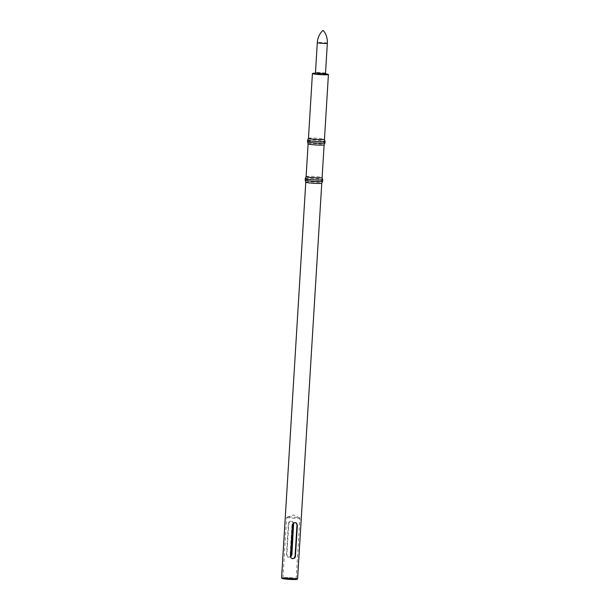 <?xml version="1.0" encoding="UTF-8"?>
<svg xmlns="http://www.w3.org/2000/svg" width="610" height="610" viewBox="0 0 610 610"><rect width="100%" height="100%" fill="white"/><g stroke="black" fill="none" stroke-linecap="round" stroke-linejoin="round"><path stroke-width="0.46" stroke-dasharray="3.05 2.29" d="M306.113 176.618L306.121 176.61A8.014 0.64 -176.5 0 1 313.189 176.42A8.014 0.64 -176.5 0 1 321.828 177.411A8.014 0.64 -176.5 0 1 322.111 177.586L322.111 177.594M308.119 143.861L308.119 143.846A8.014 0.64 -176.5 0 1 315.073 143.64A8.014 0.64 -176.5 0 1 323.834 144.639A8.014 0.64 -176.5 0 1 324.116 144.829L324.116 144.829M307.516 141.81A8.738 0.694 -176.5 0 1 315.103 141.589A8.738 0.694 -176.5 0 1 324.657 142.671A8.738 0.694 -176.5 0 1 324.97 142.877M307.615 140.239A8.738 0.694 -176.5 0 1 315.324 140.041A8.738 0.694 -176.5 0 1 324.756 141.124A8.738 0.694 -176.5 0 1 325.061 141.306M308.462 138.302L308.462 138.295A8.014 0.64 -176.5 0 1 315.53 138.112A8.014 0.64 -176.5 0 1 324.177 139.103A8.014 0.64 -176.5 0 1 324.451 139.271L324.459 139.286M325.626 73.84A8.014 0.64 3.5 0 0 315.271 73.208M327.334 43.249L327.334 43.249A5.025 0.396 3.5 0 0 322.347 42.54A5.025 0.396 3.5 0 0 317.307 42.639L317.307 42.639M305.274 178.555A8.738 0.694 -176.5 0 1 312.983 178.349A8.738 0.694 -176.5 0 1 322.408 179.431A8.738 0.694 -176.5 0 1 322.713 179.622M305.175 180.125A8.738 0.694 -176.5 0 1 312.762 179.897A8.738 0.694 -176.5 0 1 322.316 180.987A8.738 0.694 -176.5 0 1 322.621 181.193M305.778 182.169L305.778 182.161A8.014 0.64 -176.5 0 1 312.732 181.955A8.014 0.64 -176.5 0 1 321.493 182.954A8.014 0.64 -176.5 0 1 321.775 183.137L321.775 183.137M297.581 578.768A8.014 0.64 3.5 0 0 289.62 577.639A8.014 0.64 3.5 0 0 281.584 577.784M290.505 556.732L288.004 557.204L286.479 555.092L288.37 523.632L288.942 522.068L290.322 521.154L291.931 521.359L293.341 523.197M292.205 558.691L290.901 557.99L290.07 555.969L291.969 524.905L293.288 522.846L295.835 522.724M283.2 577.899A6.634 0.526 3.5 0 0 290.452 578.722A6.634 0.526 3.5 0 0 296.208 578.554A6.634 0.526 3.5 0 0 296.193 578.509A6.634 0.526 3.5 0 0 289.62 577.617A6.634 0.526 3.5 0 0 282.987 577.7A6.634 0.526 3.5 0 0 282.964 577.739A6.634 0.526 3.5 0 0 283.2 577.899M286.898 517.455A6.634 0.526 3.5 0 0 294.15 518.279A6.634 0.526 3.5 0 0 299.906 518.103A6.634 0.526 3.5 0 0 299.784 517.997A6.634 0.526 3.5 0 0 293.318 517.173A6.634 0.526 3.5 0 0 286.791 517.204A6.634 0.526 3.5 0 0 286.662 517.295A6.634 0.526 3.5 0 0 286.898 517.455M293.631 522.991L292.716 521.748L291.084 521.23L289.674 521.809L288.759 523.769L286.86 554.833L287.722 556.976L289.27 557.464L290.589 557.06M282.529 578.524A7.282 0.58 3.5 0 0 290.787 579.439A7.282 0.58 3.5 0 0 296.796 579.187A7.282 0.58 3.5 0 0 289.582 578.211A7.282 0.58 3.5 0 0 282.3 578.303A7.282 0.58 3.5 0 0 282.529 578.524M297.001 579.294A7.495 0.595 3.5 0 0 289.582 578.196A7.495 0.595 3.5 0 0 282.087 578.387M325.9 74.13A6.062 0.48 3.5 0 0 320.448 73.528A6.062 0.48 3.5 0 0 314.966 73.467M325.496 73.276A5.025 0.396 3.5 0 0 320.509 72.575A5.025 0.396 3.5 0 0 315.469 72.666M292.358 525.042L291.969 524.905M290.459 556.106L290.07 555.969M286.86 554.833L286.471 554.696M288.759 523.769L288.37 523.632M325.992 74.184L314.874 73.505M296.208 578.554L299.906 518.103M282.964 577.739L286.662 517.295M299.784 517.997L293.448 514.97L286.791 517.204M282.987 577.7L282.3 578.303M296.193 578.509L296.796 579.187"/><path stroke-width="0.91" d="M322.111 177.594L322.713 179.622A8.738 0.694 -176.5 0 1 322.721 179.637A8.738 0.694 -176.5 0 1 313.952 179.797A8.738 0.694 -176.5 0 1 305.267 178.57A8.738 0.694 -176.5 0 1 305.274 178.555L306.113 176.618L308.119 143.861A8.014 0.64 -176.5 0 0 308.126 143.868A8.014 0.64 -176.5 0 0 316.079 144.974A8.014 0.64 -176.5 0 0 324.116 144.845A8.014 0.64 -176.5 0 1 324.116 144.845L322.111 177.601A8.014 0.64 -176.5 0 1 322.111 177.601A8.014 0.64 -176.5 0 1 314.074 177.754A8.014 0.64 -176.5 0 1 306.113 176.625A8.014 0.64 -176.5 0 1 306.121 176.61M324.116 144.845L324.962 142.9A8.738 0.694 -176.5 0 1 324.962 142.9A8.738 0.694 -176.5 0 1 316.201 143.045A8.738 0.694 -176.5 0 1 307.516 141.833A8.738 0.694 -176.5 0 1 307.516 141.81L308.126 143.868M315.271 73.208A8.014 0.64 3.5 0 0 312.419 73.52L308.462 138.31A8.014 0.64 -176.5 0 0 308.744 138.5A8.014 0.64 -176.5 0 0 317.505 139.499A8.014 0.64 -176.5 0 0 324.459 139.293A8.014 0.64 -176.5 0 0 324.451 139.271L325.061 141.306A8.738 0.694 -176.5 0 1 325.061 141.329A8.738 0.694 -176.5 0 1 316.293 141.489A8.738 0.694 -176.5 0 1 307.608 140.262A8.738 0.694 -176.5 0 1 307.615 140.239L308.462 138.302A8.014 0.64 -176.5 0 1 308.462 138.295M312.419 73.52A8.014 0.64 3.5 0 0 312.709 73.703A8.014 0.64 3.5 0 0 321.462 74.702A8.014 0.64 3.5 0 0 328.416 74.496A8.014 0.64 3.5 0 0 325.626 73.84M314.874 73.505L315.469 72.666L317.307 42.639A5.025 0.396 3.5 0 0 317.49 42.753A5.025 0.396 3.5 0 0 322.972 43.379A5.025 0.396 3.5 0 0 327.334 43.249L325.496 73.276L325.992 74.184M322.827 30.508L323.338 30.53L322.827 30.508M322.721 179.637L322.621 181.193A8.738 0.694 -176.5 0 1 322.621 181.216A8.738 0.694 -176.5 0 1 313.853 181.353A8.738 0.694 -176.5 0 1 305.175 180.148A8.738 0.694 -176.5 0 1 305.175 180.125L305.267 178.57M305.778 182.169L281.584 577.784A8.014 0.64 3.5 0 0 281.606 577.838A8.014 0.64 3.5 0 0 281.866 577.975A8.014 0.64 3.5 0 0 290.307 578.959A8.014 0.64 3.5 0 0 297.55 578.814A8.014 0.64 3.5 0 0 297.581 578.768L321.775 183.152A8.014 0.64 -176.5 0 1 321.767 183.16A8.014 0.64 -176.5 0 1 314.707 183.343A8.014 0.64 -176.5 0 1 306.06 182.352A8.014 0.64 -176.5 0 1 305.778 182.176A8.014 0.64 -176.5 0 1 305.778 182.161L305.175 180.148M293.341 523.197L291.481 554.886L290.505 556.732M297.367 525.233L296.468 523.067L294.912 522.587L293.364 523.174L292.419 524.638L290.459 556.106L290.917 557.708L292.32 558.729L294.592 558.211L295.415 556.701L297.367 525.233L296.986 525.096L295.08 556.16L293.959 558.287L292.068 558.63M295.652 522.663L296.757 523.799L296.986 525.096M290.589 557.06L291.87 555.024L293.631 522.991M281.606 577.838L282.087 578.387A7.495 0.595 3.5 0 0 282.331 578.516A7.495 0.595 3.5 0 0 290.223 579.431A7.495 0.595 3.5 0 0 297.001 579.294L297.55 578.814M314.966 73.467A6.062 0.48 3.5 0 0 314.585 73.779A6.062 0.48 3.5 0 0 322.507 74.588A6.062 0.48 3.5 0 0 325.9 74.13M315.469 72.666A5.025 0.396 3.5 0 0 315.652 72.781A5.025 0.396 3.5 0 0 321.142 73.406A5.025 0.396 3.5 0 0 325.496 73.276M295.469 556.297L295.08 556.16M293.768 523.959L293.387 523.822M291.87 555.024L291.481 554.886M307.608 140.262L307.516 141.81M325.061 141.329L324.97 142.877M324.459 139.293L328.416 74.496M323.338 30.53C325.824 33.641 327.166 37.202 327.364 41.198L327.334 43.249M322.82 30.5C319.975 33.283 318.214 36.653 317.528 40.603L317.307 42.639M321.767 183.16L322.621 181.216"/></g></svg>
